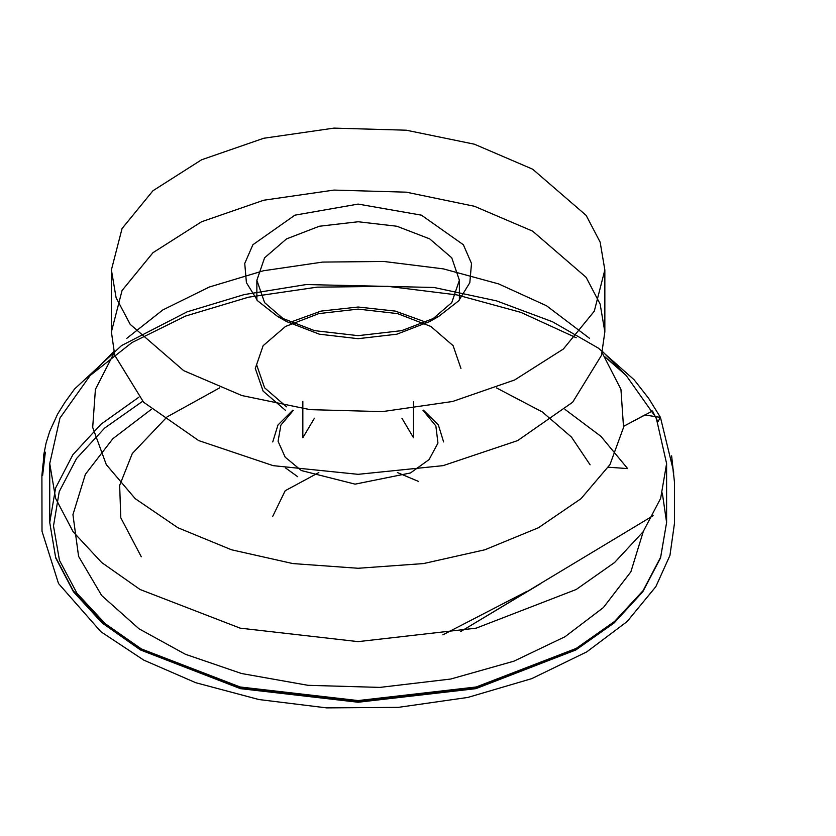 <?xml version="1.0" encoding="UTF-8"?>
<svg xmlns="http://www.w3.org/2000/svg" width="836" height="836" viewBox="0 0 836 836"><rect width="100%" height="100%" fill="white"/><g stroke="black" fill="none" stroke-linecap="round" stroke-linejoin="round"><path stroke-width="1.25" d="M532.626 231.144L586.12 277.353L600.164 304.085L604.898 331.871L601.544 355.29L572.712 402.231L517.651 440.572L443.09 465.631L358.142 474.336L273.205 465.631L198.644 440.572L143.583 402.231L114.751 355.29L111.397 331.871L122.014 290.52L152.978 252.723L201.612 221.749L263.716 200.253L333.961 190.096L406.286 192.155L474.461 206.231L532.626 231.144M272.735 516.303L285.17 490.68L318.85 472.518M397.445 472.518L418.543 481.431M605.097 356.92L626.133 375.437L656.302 418L666.585 463.604L660.659 498.35L643.114 531.759L614.606 562.544L576.244 589.526L476.186 628.129L358.142 641.682L240.11 628.129L140.051 589.526L101.689 562.544L73.181 531.759L55.636 498.35L49.711 463.604L59.993 418L90.163 375.437L131.994 342.52L185.707 315.966L248.48 297.167L317.022 287.124L387.737 286.351L456.884 294.899L520.838 312.319L576.244 337.692M183.669 370.62L130.176 324.399L116.131 297.679L111.397 269.882L122.014 228.531L152.978 190.733L201.612 159.76L263.716 138.264L333.961 128.107L406.286 130.155L474.461 144.241L532.626 169.144L586.12 215.364L600.164 242.095L604.898 269.882L594.271 311.232L563.318 349.03L514.683 380.004L452.579 401.499L382.334 411.657L310.01 409.609L241.834 395.522L183.669 370.62M277.594 316.395L314.555 330.648L358.153 335.654L401.75 330.648L438.701 316.395L458.619 300.887L469.884 282.714L471.525 263.434L463.405 244.708L421.438 215.197L358.142 204.109L294.857 215.197L252.89 244.708L244.77 263.434L246.411 282.714L257.676 300.887L277.594 316.395L286.539 321.557L319.394 334.233L358.153 338.685L396.901 334.233L429.756 321.557L451.712 302.59L459.424 280.217L451.712 257.843L429.756 238.877L396.901 226.201L358.142 221.749L319.394 226.201L286.539 238.877L264.584 257.843L256.871 280.217L264.584 302.59L286.539 321.557L277.594 316.395M427.269 322.717L395.292 311.065L358.142 306.99L321.003 311.065L289.026 322.717M256.871 365.457L264.584 387.831L286.539 406.798M413.506 401.614L413.506 437.782L401.886 418.188M314.409 418.188L302.789 437.782L302.789 401.614M627.606 468.547L608.368 467.23L627.606 468.547L601.011 436.382L565.073 409.483M623.729 426.255L652.488 411.009L657.942 421.741L660.419 417.373L648.684 398.458L634.127 379.795L598.482 348.215L552.533 321.745L496.438 300.897L434.03 287.49L306.164 284.574L244.206 294.606L187.118 311.849L121.554 345.602L74.613 388.918L64.968 402.2L57.59 414.154L49.732 431.292L46.064 443.059L43.733 455.056L42.646 475.329L45.238 452.945L43.88 459.957L45.489 452.161L43.044 463.907L41.894 475.37L42.04 531.247L58.572 583.57L100.842 631.744L143.813 660.106L195.739 682.698L258.836 699.502L326.698 707.893L398.302 707.319L467.836 697.391L531.759 678.613L586.809 651.902L627.115 621.514L655.852 586.705L669.918 555.438L674.495 523.514L674.495 481.933L671.663 455.819L673.649 475.318L673.597 471.514L660.419 417.373L644.786 414.98L623.729 426.255M151.222 409.483L112.891 438.66L85.397 474.315L72.993 514.694L78.532 556.41L101.689 595.514L139.016 628.735L185.341 654.285L241.468 673.513L307.92 685.332L379.857 687.422L450.688 679.01L513.91 661.213L565 636.687L603.341 607.521L630.856 571.876L643.292 531.497M126.738 338.392L162.853 309.957L209.24 287.03L263.444 270.801L322.633 262.128L383.693 261.459L443.404 268.847L498.643 283.885L546.483 305.788L589.558 338.392M602.192 352.928L620.908 389.377L623.572 427.363L610.008 464.565L581.041 498.716L538.457 527.715L484.849 549.795L423.497 563.61L358.142 568.302L292.799 563.61L231.447 549.795L177.838 527.715L135.254 498.716L106.287 464.565L92.723 427.363L95.388 389.377L114.104 352.928M138.901 397.246L101.01 424.155L72.878 454.784L55.552 487.994L49.711 522.5L55.636 557.246L73.181 590.644L101.689 621.43L140.051 648.422L240.11 687.025L358.142 700.578L476.186 687.025L576.244 648.422L614.606 621.43L643.114 590.644L660.659 557.246L666.585 522.5L662.342 493.052M574.896 649.196L476.269 687.725L359.595 701.488L242.701 688.362L143.437 650.377L105.336 623.74L76.996 593.32L59.492 560.287L53.504 525.917L59.272 491.537L76.567 458.473L104.719 427.99L142.653 401.28M460.96 368.425L453.133 345.707L430.843 326.448L397.497 313.584L358.142 309.069L318.798 313.584L285.452 326.448L263.162 345.707L255.335 368.425L263.162 391.143L285.452 410.403M422.974 410.371L435.828 425.921L437.97 443.101L429.098 459.549L410.445 472.998L355.07 484.138L301.326 470.584L285.149 457.167L278.033 441.335L280.875 425.064L293.311 410.371M443.561 441.91L438.377 425.001L423.465 410.131M292.83 410.131L277.918 425.001L272.735 441.91M285.734 468.066L297.752 476.781M590.111 464.868L571.479 437.113L542.459 412.085L496.49 387.852M219.795 387.841L167.043 416.976L132.349 453.509L119.673 485.392L120.792 517.839L141.284 556.755M442.871 634.837L527.15 591.23M653.094 515.718L460.594 631.577M460.782 631.535L540.464 583.789M113.759 351.538L90.163 375.437M602.537 351.538L626.133 375.437M49.711 463.604L49.711 522.5L55.73 557.936L73.463 591.825L102.117 622.883L140.521 649.98L240.423 688.624L358.132 702.188L475.851 688.634L575.764 649.98L614.167 622.883L642.821 591.825L660.565 557.936L666.585 522.5L666.585 463.604M111.397 269.882L111.397 331.871M604.898 269.882L604.898 331.871M429.756 321.557L438.701 316.395M459.424 300.009L459.424 280.217M256.871 300.009L256.871 280.217"/></g></svg>
